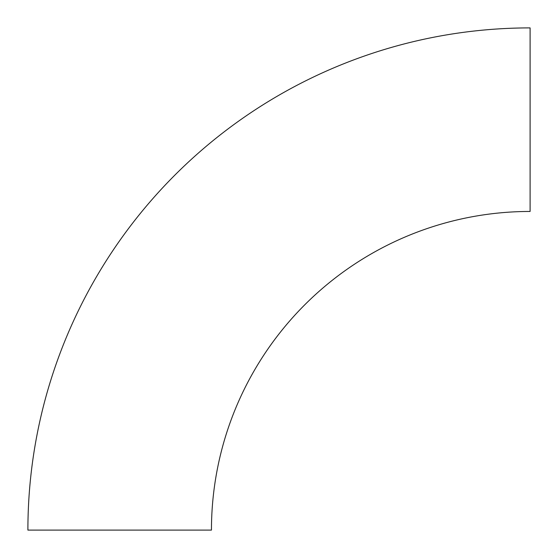 <?xml version="1.0" encoding="UTF-8"?>
<svg xmlns="http://www.w3.org/2000/svg" width="558" height="558" viewBox="0 0 558 558"><rect width="100%" height="100%" fill="white"/><g stroke="black" fill="none" stroke-linecap="round" stroke-linejoin="round"><path stroke-width="0.84" d="M530.1 211.454L530.1 27.9A502.2 502.2 0 0 0 27.9 530.1L211.454 530.1A318.646 318.646 0 0 1 530.1 211.454"/></g></svg>
